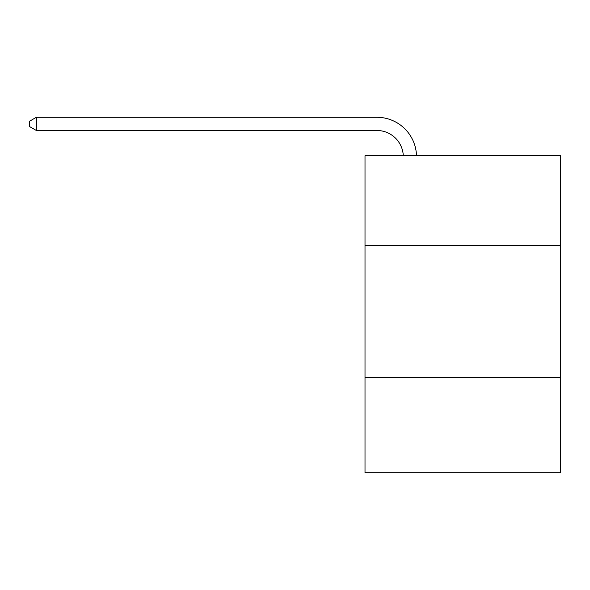 <?xml version="1.0" encoding="UTF-8"?>
<svg xmlns="http://www.w3.org/2000/svg" width="590" height="590" viewBox="0 0 590 590"><rect width="100%" height="100%" fill="white"/><g stroke="black" fill="none" stroke-linecap="round" stroke-linejoin="round"><path stroke-width="0.89" d="M560.5 245.521L560.5 155.701L365.011 155.701L365.011 245.521L560.5 245.521L560.5 472.715L365.011 472.715L365.011 245.521M560.5 377.607L365.011 377.607M376.892 130.493A26.417 26.417 0 0 1 403.287 155.701A26.417 26.417 0 0 0 376.892 130.493A26.417 26.417 0 0 1 403.287 155.701A26.417 26.417 0 0 0 376.892 130.493A26.417 26.417 0 0 1 403.287 155.701A26.417 26.417 0 0 0 376.892 130.493L36.366 130.493L29.5 126.533L29.5 121.252L36.366 117.285L376.892 117.285A39.626 39.626 0 0 1 416.503 155.701M36.366 130.493L36.366 117.285L376.892 117.285"/></g></svg>
